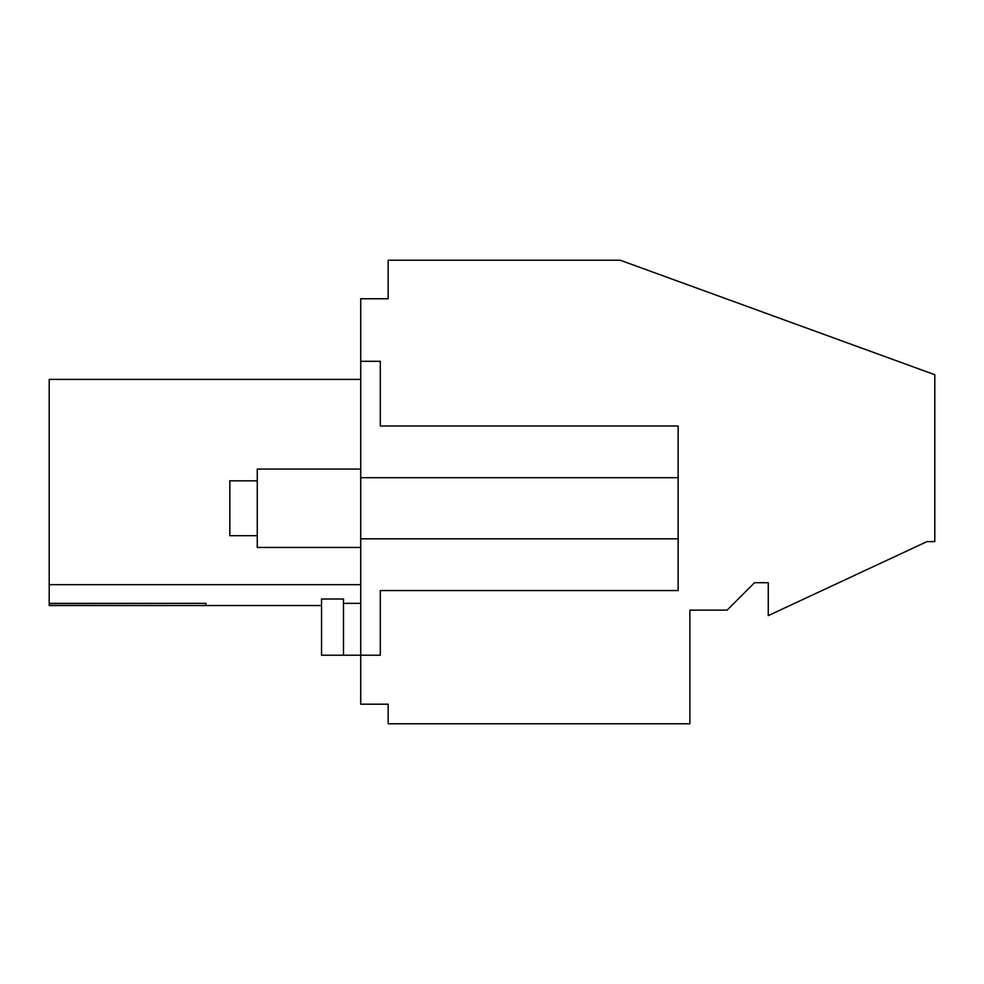 <?xml version="1.0" encoding="UTF-8"?>
<svg xmlns="http://www.w3.org/2000/svg" width="984" height="984" viewBox="0 0 984 984"><rect width="100%" height="100%" fill="white"/><g stroke="black" fill="none" stroke-linecap="round" stroke-linejoin="round"><path stroke-width="1.48" d="M343.478 655.209L343.478 599.01L321.547 599.01L321.547 655.209L360.722 655.209L360.722 298.755L388.163 298.755L388.163 260.219L620.203 260.219L934.8 374.719L934.8 541.618L926.965 541.618L768.258 615.627L768.258 582.712L754.543 582.712L727.114 610.141L689.882 610.141L689.882 723.781L388.163 723.781L388.163 704.187L360.722 704.187L360.722 655.209L380.316 655.209L380.316 590.548L380.316 655.209M49.2 603.352L205.939 603.352L205.939 605.541L49.2 605.541L49.2 584.681L360.722 584.681M360.722 379.393L49.2 379.393L49.2 584.681M360.722 361.312L380.316 361.312L380.316 425.974L678.136 425.974L678.136 590.548L380.316 590.548M360.722 538.826L678.136 538.826M360.722 477.695L678.136 477.695M380.316 361.312L380.316 425.974M360.722 603.352L343.478 603.352M205.939 603.352L49.2 603.647M360.722 547.448L257.267 547.448L257.267 469.073L360.722 469.073M257.267 535.69L229.838 535.69L229.838 480.832L257.267 480.832M321.547 605.541L49.2 605.541"/></g></svg>
